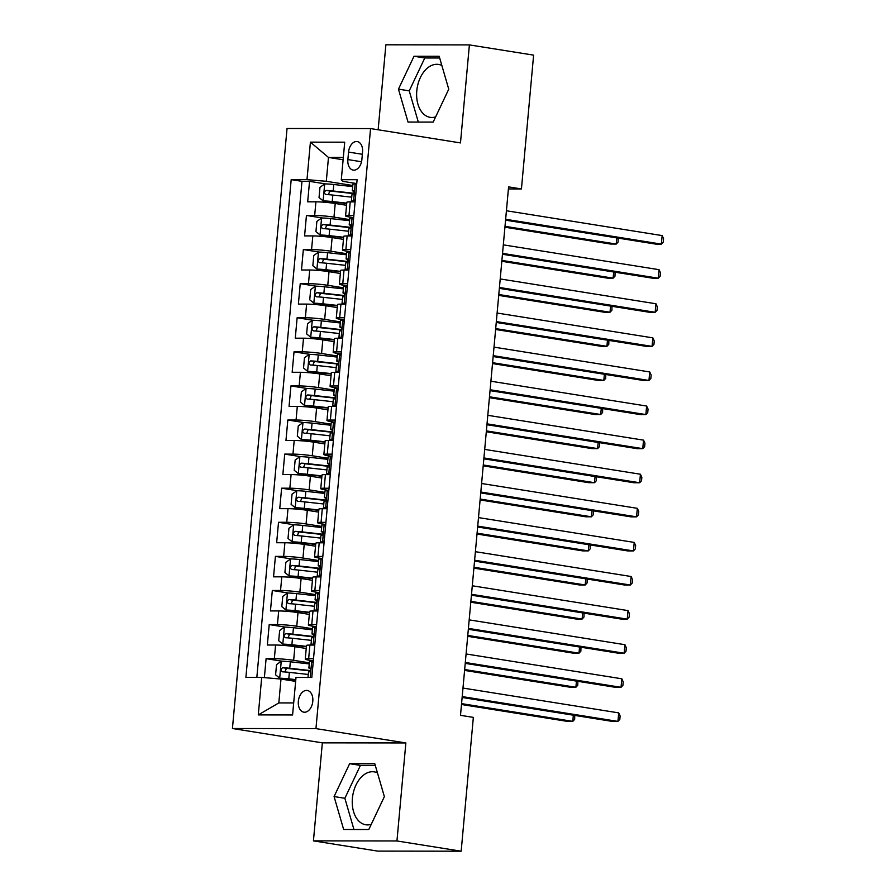 <?xml version="1.0" encoding="UTF-8"?>
<svg xmlns="http://www.w3.org/2000/svg" width="896" height="896" viewBox="0 0 896 896"><rect width="100%" height="100%" fill="white"/><g stroke="black" fill="none" stroke-linecap="round" stroke-linejoin="round"><path stroke-width="1.34" d="M377.462 772.89A26.779 17.483 -80.9 0 0 374.226 771.859A26.779 17.483 -80.9 0 0 352.408 798.291A26.779 17.483 -80.9 0 0 365.792 824.768A26.779 17.483 -80.9 0 0 371.246 824.342M312.794 701.333A10.987 7.168 -80.9 0 0 307.306 690.469A10.987 7.168 -80.9 0 0 298.346 701.31A10.987 7.168 -80.9 0 0 303.845 712.174A10.987 7.168 -80.9 0 0 312.794 701.333M435.624 116.917A26.779 17.483 99.1 0 1 430.17 117.342A26.779 17.483 99.1 0 1 416.786 90.866A26.779 17.483 99.1 0 1 438.603 64.434A26.779 17.483 99.1 0 1 441.84 65.464M313.432 840.862L396.95 840.963L405.866 742.941L322.347 742.851L313.432 840.862L377.653 851.099L461.171 851.2L473.346 717.382L460.499 715.333L508.592 186.894L521.438 188.944L533.613 55.138L469.392 44.901L385.874 44.8L378.146 129.786M322.347 742.851L232.434 728.515L287.045 128.486L370.563 128.576L315.952 728.616L232.434 728.515M346.55 205.285L335.227 203.47A13.731 1.064 -174.8 0 0 315.918 201.824L307.686 201.813L309.546 181.362L325.506 183.904M349.675 219.61L333.984 217.112A13.731 1.064 -174.8 0 0 314.675 215.466L306.443 215.454L322.403 217.997M306.443 215.454L304.584 235.906L312.816 235.917A13.731 1.064 -174.8 0 1 332.125 237.563L343.448 239.378M340.346 273.47L329.022 271.656A13.731 1.064 -174.8 0 0 309.714 270.01L301.482 269.998L303.341 249.547L319.301 252.09M337.243 307.563L325.92 305.749A13.731 1.064 -174.8 0 0 306.611 304.102L298.379 304.091L300.238 283.64L316.198 286.182M334.141 341.656L322.818 339.842A13.731 1.064 -174.8 0 0 303.509 338.195L295.277 338.184L297.136 317.733L313.096 320.275M331.038 375.749L319.715 373.934A13.731 1.064 -174.8 0 0 300.406 372.288L292.163 372.277L294.034 351.826L309.994 354.368M327.936 409.842L316.613 408.027A13.731 1.064 -174.8 0 0 297.304 406.381L289.061 406.37L290.931 385.918L306.891 388.461M324.834 443.934L313.51 442.12A13.731 1.064 -174.8 0 0 294.202 440.474L285.958 440.462L287.829 420.011L303.789 422.554M321.731 478.027L310.408 476.213A13.731 1.064 -174.8 0 0 291.099 474.566L282.856 474.555L284.726 454.104L300.686 456.646M318.629 512.12L307.306 510.306A13.731 1.064 -174.8 0 0 287.997 508.659L279.754 508.648L281.624 488.197L297.584 490.739M315.526 546.213L304.203 544.398A13.731 1.064 -174.8 0 0 284.894 542.752L276.651 542.741L278.522 522.29L294.482 524.832M312.424 580.306L301.101 578.491A13.731 1.064 -174.8 0 0 281.792 576.845L273.549 576.834L275.419 556.382L291.379 558.925M309.322 614.398L297.998 612.584A13.731 1.064 -174.8 0 0 278.69 610.938L270.446 610.926L272.317 590.475L288.277 593.018M306.219 648.491L294.896 646.677A13.731 1.064 -174.8 0 0 275.587 645.03L267.344 645.019L269.214 624.568L285.174 627.11M313.51 658.717L308.661 658.706A13.731 1.064 5.2 0 0 305.256 659.098A13.731 1.064 5.2 0 0 309.904 660.341L313.32 660.878M316.613 624.624L311.763 624.613A13.731 1.064 5.2 0 0 308.358 625.005A13.731 1.064 5.2 0 0 313.006 626.248L316.422 626.786M319.715 590.531L314.866 590.52A13.731 1.064 5.2 0 0 311.461 590.912A13.731 1.064 5.2 0 0 316.109 592.155L319.525 592.693M322.818 556.438L317.968 556.427A13.731 1.064 5.2 0 0 314.563 556.819A13.731 1.064 5.2 0 0 319.211 558.062L322.627 558.6M325.92 522.346L321.07 522.334A13.731 1.064 5.2 0 0 317.666 522.726A13.731 1.064 5.2 0 0 322.314 523.97L325.73 524.507M329.022 488.253L324.173 488.242A13.731 1.064 5.2 0 0 320.768 488.634A13.731 1.064 5.2 0 0 325.416 489.877L328.832 490.414M332.125 454.16L327.275 454.149A13.731 1.064 5.2 0 0 323.87 454.541A13.731 1.064 5.2 0 0 328.518 455.784L331.934 456.322M335.227 420.067L330.378 420.056A13.731 1.064 5.2 0 0 326.973 420.448A13.731 1.064 5.2 0 0 331.621 421.691L335.037 422.229M338.33 385.974L333.48 385.963A13.731 1.064 5.2 0 0 330.075 386.355A13.731 1.064 5.2 0 0 334.723 387.598L338.139 388.136M341.432 351.882L336.582 351.87A13.731 1.064 5.2 0 0 333.178 352.262A13.731 1.064 5.2 0 0 337.826 353.506L341.242 354.043M344.534 317.789L339.685 317.778A13.731 1.064 5.2 0 0 336.28 318.17A13.731 1.064 5.2 0 0 340.928 319.413L344.344 319.95M347.637 283.696L342.787 283.685A13.731 1.064 5.2 0 0 339.382 284.077A13.731 1.064 5.2 0 0 344.03 285.32L347.446 285.858M350.739 249.603L345.89 249.592A13.731 1.064 5.2 0 0 342.485 249.984A13.731 1.064 5.2 0 0 347.133 251.227L350.549 251.765M348.555 152.085L347.872 159.578A10.64 6.944 -80.9 0 0 353.192 170.106A10.64 6.944 -80.9 0 0 361.872 159.6L362.555 152.096A10.64 6.944 -80.9 0 0 357.235 141.579A10.64 6.944 -80.9 0 0 348.555 152.085L362.354 154.28M343.112 159.768L328.474 157.438L326.301 181.294L306.992 179.648L291.189 179.637L245.896 677.387L261.699 677.41L258.283 714.907L292.589 714.952L296.005 677.443L311.808 677.466L357.101 179.704L341.309 179.693L342.552 181.317L356.754 183.579M306.992 179.648L310.408 142.15L344.714 142.184L341.309 179.693M309.344 662.816L293.653 660.318L294.896 646.677M312.446 628.723L296.755 626.226L297.998 612.584M315.549 594.63L299.858 592.133L301.101 578.491M318.651 560.538L302.96 558.04L304.203 544.398M321.754 526.445L306.062 523.947L307.306 510.306M324.856 492.352L309.165 489.854L310.408 476.213M327.958 458.259L312.267 455.762L313.51 442.12M331.061 424.166L315.37 421.669L316.613 408.027M334.163 390.074L318.472 387.576L319.715 373.934M337.266 355.981L321.574 353.483L322.818 339.842M340.368 321.888L324.677 319.39L325.92 305.749M343.47 287.795L327.779 285.298L329.022 271.656M346.573 253.702L330.882 251.205L332.125 237.563M353.842 215.51L348.992 215.499A13.731 1.064 -174.8 0 0 345.587 215.891A13.731 1.064 -174.8 0 0 350.235 217.134L353.651 217.672M309.546 181.362L301.986 181.35L256.838 677.398M293.653 660.318A13.731 1.064 5.2 0 0 274.344 658.672L266.101 658.661L264.376 677.634M269.214 624.568L277.446 624.579A13.731 1.064 5.2 0 1 296.755 626.226M272.317 590.475L280.549 590.486A13.731 1.064 5.2 0 1 299.858 592.133M275.419 556.382L283.651 556.394A13.731 1.064 5.2 0 1 302.96 558.04M278.522 522.29L286.754 522.301A13.731 1.064 5.2 0 1 306.062 523.947M281.624 488.197L289.856 488.208A13.731 1.064 5.2 0 1 309.165 489.854M284.726 454.104L292.958 454.115A13.731 1.064 5.2 0 1 312.267 455.762M287.829 420.011L296.061 420.022A13.731 1.064 5.2 0 1 315.37 421.669M290.931 385.918L299.163 385.93A13.731 1.064 5.2 0 1 318.472 387.576M294.034 351.826L302.266 351.837A13.731 1.064 5.2 0 1 321.574 353.483M297.136 317.733L305.368 317.744A13.731 1.064 5.2 0 1 324.677 319.39M300.238 283.64L308.47 283.651A13.731 1.064 5.2 0 1 327.779 285.298M303.341 249.547L311.573 249.558A13.731 1.064 5.2 0 1 330.882 251.205M355.085 201.869L350.235 201.869A13.731 1.064 -174.8 0 0 346.83 202.261L345.587 215.891M351.982 235.962L347.133 235.962A13.731 1.064 -174.8 0 0 343.728 236.354L342.485 249.984M348.88 270.054L344.03 270.054A13.731 1.064 -174.8 0 0 340.626 270.446L339.382 284.077M345.778 304.147L340.928 304.147A13.731 1.064 -174.8 0 0 337.523 304.539L336.28 318.17M342.675 338.24L337.826 338.24A13.731 1.064 -174.8 0 0 334.421 338.632L333.178 352.262M339.573 372.333L334.723 372.333A13.731 1.064 -174.8 0 0 331.318 372.725L330.075 386.355M336.47 406.426L331.621 406.426A13.731 1.064 -174.8 0 0 328.216 406.818L326.973 420.448M333.368 440.518L328.518 440.518A13.731 1.064 -174.8 0 0 325.114 440.91L323.87 454.541M330.266 474.611L325.416 474.611A13.731 1.064 -174.8 0 0 322.011 475.003L320.768 488.634M327.163 508.704L322.302 508.704A13.731 1.064 -174.8 0 0 318.909 509.096L317.666 522.726M324.061 542.797L319.2 542.797A13.731 1.064 -174.8 0 0 315.806 543.189L314.563 556.819M320.958 576.89L316.098 576.89A13.731 1.064 -174.8 0 0 312.704 577.282L311.461 590.912M317.856 610.982L312.995 610.982A13.731 1.064 -174.8 0 0 309.602 611.374L308.358 625.005M314.754 645.075L309.893 645.075A13.731 1.064 -174.8 0 0 306.499 645.467L305.256 659.098M352.778 185.517L326.301 181.294M396.95 840.963L461.171 851.2M405.866 742.941L315.952 728.616M370.563 128.576L460.477 142.912L469.392 44.901M508.413 188.933L521.438 188.944M343.325 157.45L328.474 157.438L310.408 142.15M295.646 681.386L280.997 679.056L278.824 702.923L293.686 702.934M301.986 181.35L291.189 179.637M266.101 658.661L282.072 661.203M261.699 677.41L280.997 679.056M258.283 714.907L278.824 702.923M398.451 89.141L408.027 122.058L433.182 122.08L448.75 89.197L439.174 56.28L414.019 56.258L398.451 89.141L409.237 90.854L418.32 122.069M368.805 829.506L384.373 796.622L374.786 763.706L349.642 763.683L334.074 796.566L343.65 829.483L368.805 829.506M439.667 57.994L424.805 57.971L409.237 90.854M424.805 57.971L414.019 56.258M375.29 765.419L360.427 765.397L344.859 798.28L353.942 829.494M344.859 798.28L334.074 796.566M360.427 765.397L349.642 763.683M356.608 185.203L355.051 183.938A9.094 0.706 -174.8 0 0 352.901 184.195L352.318 190.669A9.094 0.706 -174.8 0 0 352.979 191.005L353.819 191.24M355.051 183.938L356.698 184.195M355.141 201.242L353.494 200.984A9.094 0.706 -174.8 0 0 351.355 201.242A9.094 0.706 -174.8 0 0 352.016 201.566L353.069 201.869M353.494 200.984L355.286 199.718M505.568 220.17L655.726 244.104L661.371 244.104L505.646 219.285M662.155 235.581L663.566 238.672L663.253 242.077L661.371 244.104L662.155 235.581L506.419 210.762M351.355 201.242L351.938 194.757A9.094 0.706 5.2 0 1 352.71 194.544C354.155 193.122 354.278 191.755 353.08 190.456A9.094 0.706 -174.8 0 0 352.318 190.669M352.688 186.603L333.782 184.498A9.094 0.706 5.2 0 0 324.8 183.893L319.973 187.298L319.043 197.534L323.243 200.939A9.094 0.706 5.2 0 1 332.226 201.544L346.752 203.157M323.243 200.939L346.718 203.515M504.93 227.203L610.59 244.048L616.224 244.059L616.795 237.899M353.774 193.267L333.189 190.982A9.094 0.706 -174.8 0 0 326.222 190.422C323.938 191.722 323.814 193.088 325.842 194.522A9.094 0.706 5.2 0 1 332.819 195.07L351.725 197.165M328.328 194.667L329.918 191.016L353.64 193.603M505.008 226.33L616.224 244.059L618.106 242.032L618.184 238.112M353.506 219.296L351.949 218.03A9.094 0.706 -174.8 0 0 349.798 218.288L349.216 224.762A9.094 0.706 -174.8 0 0 349.866 225.098L350.717 225.333M351.949 218.03L353.595 218.288M352.038 235.334L350.392 235.077A9.094 0.706 -174.8 0 0 348.253 235.334A9.094 0.706 -174.8 0 0 348.914 235.659L349.966 235.962M350.392 235.077L352.184 233.811M502.466 254.262L652.624 278.197L658.269 278.197L502.544 253.378M659.053 269.674L660.464 272.765L660.15 276.17L658.269 278.197L659.053 269.674L503.317 244.854M348.253 235.334L348.835 228.85A9.094 0.706 5.2 0 1 349.608 228.637C351.053 227.214 351.176 225.848 349.978 224.549A9.094 0.706 -174.8 0 0 349.216 224.762M350.403 253.389L348.835 252.123A9.094 0.706 -174.8 0 0 346.696 252.381L346.114 258.854A9.094 0.706 -174.8 0 0 346.763 259.19L347.614 259.426M348.835 252.123L350.493 252.381M348.936 269.427L347.29 269.17A9.094 0.706 -174.8 0 0 345.15 269.427A9.094 0.706 -174.8 0 0 345.811 269.752L346.853 270.054M347.29 269.17L349.082 267.904M499.363 288.355L649.522 312.29L655.166 312.29L499.442 287.47M655.95 303.766L657.362 306.858L657.048 310.262L655.166 312.29L655.95 303.766L500.214 278.947M345.15 269.427L345.733 262.942A9.094 0.706 5.2 0 1 346.506 262.73C347.939 261.307 348.074 259.941 346.875 258.642A9.094 0.706 -174.8 0 0 346.114 258.854M347.301 287.482L345.733 286.216A9.094 0.706 -174.8 0 0 343.594 286.474L343 292.947A9.094 0.706 -174.8 0 0 343.661 293.283L344.512 293.518M345.733 286.216L347.39 286.474M345.834 303.52L344.187 303.262A9.094 0.706 -174.8 0 0 342.048 303.52A9.094 0.706 -174.8 0 0 342.709 303.845L343.75 304.147M344.187 303.262L345.979 301.997M496.261 322.448L646.419 346.382L652.064 346.382L496.339 321.563M652.837 337.859L654.259 340.95L653.946 344.355L652.064 346.382L652.837 337.859L497.112 313.04M342.048 303.52L342.63 297.035A9.094 0.706 5.2 0 1 343.403 296.822C344.837 295.4 344.971 294.034 343.773 292.734A9.094 0.706 -174.8 0 0 343 292.947M344.198 321.574L342.63 320.309A9.094 0.706 -174.8 0 0 340.491 320.566L339.898 327.04A9.094 0.706 -174.8 0 0 340.558 327.376L341.41 327.611M342.63 320.309L344.288 320.566M342.731 337.613L341.085 337.355A9.094 0.706 -174.8 0 0 338.946 337.613A9.094 0.706 -174.8 0 0 339.606 337.938L340.648 338.24M341.085 337.355L342.877 336.09M493.158 356.541L643.317 380.475L648.962 380.475L493.237 355.656M649.734 371.952L651.157 375.043L650.843 378.448L648.962 380.475L649.734 371.952L494.01 347.133M338.946 337.613L339.528 331.128A9.094 0.706 5.2 0 1 340.301 330.915C341.734 329.493 341.869 328.126 340.67 326.827A9.094 0.706 -174.8 0 0 339.898 327.04M349.586 220.696L330.68 218.59A9.094 0.706 5.2 0 0 321.698 217.986L316.87 221.39L315.941 231.627L320.141 235.032A9.094 0.706 5.2 0 1 329.123 235.637L343.65 237.25M320.141 235.032L343.616 237.608M501.827 261.296L607.488 278.141L613.122 278.152L613.682 271.992M350.672 227.36L330.086 225.075A9.094 0.706 -174.8 0 0 323.12 224.515C320.835 225.814 320.712 227.181 322.739 228.614A9.094 0.706 5.2 0 1 329.717 229.163L348.622 231.258M325.226 228.76L326.816 225.109L350.538 227.696M501.906 260.422L613.122 278.152L615.003 276.125L615.082 272.205M346.483 254.789L327.578 252.683A9.094 0.706 5.2 0 0 318.595 252.078L313.768 255.483L312.838 265.72L317.038 269.125A9.094 0.706 5.2 0 1 326.021 269.73L340.547 271.342M317.038 269.125L340.514 271.701M498.725 295.389L604.386 312.234L610.019 312.245L610.579 306.085M347.57 261.453L326.984 259.168A9.094 0.706 -174.8 0 0 320.018 258.608C317.733 259.907 317.61 261.274 319.637 262.707A9.094 0.706 5.2 0 1 326.614 263.256L345.52 265.35M322.123 262.853L323.714 259.202L347.435 261.789M498.803 294.515L610.019 312.245L611.901 310.218L611.979 306.298M343.381 288.882L324.475 286.776A9.094 0.706 5.2 0 0 315.493 286.171L310.666 289.576L309.736 299.813L313.936 303.218A9.094 0.706 5.2 0 1 322.918 303.822L337.434 305.435M313.936 303.218L337.411 305.794M495.622 329.482L601.283 346.326L606.917 346.338L607.477 340.178M344.467 295.546L323.882 293.261A9.094 0.706 -174.8 0 0 316.915 292.701C314.63 294 314.507 295.366 316.534 296.8A9.094 0.706 5.2 0 1 323.512 297.349L342.418 299.443M319.021 296.946L320.611 293.294L344.333 295.882M495.701 328.608L606.917 346.338L608.798 344.31L608.877 340.39M340.278 322.974L321.373 320.869A9.094 0.706 5.2 0 0 312.39 320.264L307.563 323.669L306.634 333.906L310.834 337.31A9.094 0.706 5.2 0 1 319.816 337.915L334.331 339.528M310.834 337.31L334.309 339.886M492.52 363.574L598.17 380.419L603.814 380.43L604.374 374.27M341.365 329.638L320.779 327.354A9.094 0.706 -174.8 0 0 313.813 326.794C311.528 328.093 311.405 329.459 313.432 330.893A9.094 0.706 5.2 0 1 320.41 331.442L339.315 333.536M315.918 331.038L317.509 327.387L341.23 329.974M492.598 362.701L603.814 380.43L605.696 378.403L605.774 374.483M341.096 355.667L339.528 354.402A9.094 0.706 -174.8 0 0 337.389 354.659L336.795 361.133A9.094 0.706 -174.8 0 0 337.456 361.469L338.307 361.704M339.528 354.402L341.186 354.659M339.629 371.706L337.982 371.448A9.094 0.706 -174.8 0 0 335.843 371.706A9.094 0.706 -174.8 0 0 336.493 372.03L337.546 372.333M337.982 371.448L339.774 370.182M490.056 390.634L640.214 414.568L645.859 414.568L490.134 389.749M646.632 406.045L648.054 409.136L647.741 412.541L645.859 414.568L646.632 406.045L490.907 381.226M335.843 371.706L336.426 365.221A9.094 0.706 5.2 0 1 337.198 365.008C338.632 363.586 338.755 362.219 337.568 360.92A9.094 0.706 -174.8 0 0 336.795 361.133M337.176 357.067L318.27 354.962A9.094 0.706 5.2 0 0 309.288 354.357L304.461 357.762L303.531 367.998L307.731 371.403A9.094 0.706 5.2 0 1 316.714 372.008L331.229 373.621M307.731 371.403L331.206 373.979M489.418 397.667L595.067 414.512L600.712 414.523L601.272 408.363M338.262 363.731L317.677 361.446A9.094 0.706 -174.8 0 0 310.699 360.886C308.426 362.186 308.291 363.552 310.33 364.986A9.094 0.706 5.2 0 1 317.307 365.534L336.213 367.629M312.816 365.131L314.406 361.48L338.128 364.067M489.496 396.794L600.712 414.523L602.594 412.496L602.672 408.576M337.994 389.76L336.426 388.494A9.094 0.706 -174.8 0 0 334.286 388.752L333.693 395.226A9.094 0.706 -174.8 0 0 334.354 395.562L335.205 395.797M336.426 388.494L338.083 388.752M336.526 405.798L334.88 405.541A9.094 0.706 -174.8 0 0 332.741 405.798A9.094 0.706 -174.8 0 0 333.39 406.123L334.443 406.426M334.88 405.541L336.672 404.275M486.954 424.726L637.112 448.661L642.757 448.661L487.032 423.842M643.53 440.138L644.952 443.229L644.638 446.634L642.757 448.661L643.53 440.138L487.805 415.318M332.741 405.798L333.323 399.314A9.094 0.706 5.2 0 1 334.096 399.101C335.53 397.678 335.653 396.312 334.466 395.013A9.094 0.706 -174.8 0 0 333.693 395.226M334.074 391.16L315.168 389.054A9.094 0.706 5.2 0 0 306.186 388.45L301.358 391.854L300.429 402.091L304.629 405.496A9.094 0.706 5.2 0 1 313.611 406.101L328.126 407.714M304.629 405.496L328.104 408.072M486.315 431.76L591.965 448.605L597.61 448.616L598.17 442.456M335.16 397.824L314.574 395.539A9.094 0.706 -174.8 0 0 307.597 394.979C305.323 396.278 305.189 397.645 307.227 399.078A9.094 0.706 5.2 0 1 314.205 399.627L333.11 401.722M309.714 399.224L311.304 395.573L335.026 398.16M486.394 430.886L597.61 448.616L599.491 446.589L599.57 442.669M334.891 423.853L333.323 422.587A9.094 0.706 -174.8 0 0 331.184 422.845L330.59 429.318A9.094 0.706 -174.8 0 0 331.251 429.654L332.102 429.89M333.323 422.587L334.981 422.845M333.424 439.891L331.778 439.634A9.094 0.706 -174.8 0 0 329.638 439.891A9.094 0.706 -174.8 0 0 330.288 440.216L331.341 440.518M331.778 439.634L333.57 438.368M483.851 458.819L634.01 482.754L639.654 482.754L483.93 457.934M640.427 474.23L641.85 477.322L641.536 480.726L639.654 482.754L640.427 474.23L484.702 449.411M329.638 439.891L330.221 433.406A9.094 0.706 5.2 0 1 330.994 433.194C332.427 431.771 332.55 430.405 331.363 429.106A9.094 0.706 -174.8 0 0 330.59 429.318M330.96 425.253L312.066 423.147A9.094 0.706 5.2 0 0 303.083 422.542L298.256 425.947L297.326 436.184L301.526 439.589A9.094 0.706 5.2 0 1 310.509 440.194L325.024 441.806M301.526 439.589L324.99 442.165M483.213 465.853L588.862 482.698L594.507 482.709L595.067 476.549M332.058 431.917L311.472 429.632A9.094 0.706 -174.8 0 0 304.494 429.072C302.221 430.371 302.086 431.738 304.125 433.171A9.094 0.706 5.2 0 1 311.102 433.72L330.008 435.814M306.611 433.317L308.19 429.666L331.923 432.253M483.291 464.979L594.507 482.709L596.389 480.682L596.467 476.762M331.789 457.946L330.221 456.68A9.094 0.706 -174.8 0 0 328.082 456.938L327.488 463.411A9.094 0.706 -174.8 0 0 328.149 463.747L329 463.982M330.221 456.68L331.878 456.938M330.322 473.984L328.675 473.726A9.094 0.706 -174.8 0 0 326.525 473.984A9.094 0.706 -174.8 0 0 327.186 474.309L328.238 474.611M328.675 473.726L330.467 472.461M480.749 492.912L630.907 516.846L636.552 516.846L480.827 492.027M637.325 508.323L638.747 511.414L638.434 514.819L636.552 516.846L637.325 508.323L481.6 483.504M326.525 473.984L327.118 467.499A9.094 0.706 5.2 0 1 327.891 467.286C329.325 465.864 329.448 464.498 328.261 463.198A9.094 0.706 -174.8 0 0 327.488 463.411M327.858 459.346L308.952 457.24A9.094 0.706 5.2 0 0 299.981 456.635L295.154 460.04L294.224 470.277L298.424 473.682A9.094 0.706 5.2 0 1 307.406 474.286L321.922 475.899M298.424 473.682L321.888 476.258M480.11 499.946L585.76 516.79L591.405 516.802L591.965 510.642M328.955 466.01L308.37 463.725A9.094 0.706 -174.8 0 0 301.392 463.165C299.118 464.464 298.984 465.83 301.022 467.264A9.094 0.706 5.2 0 1 308 467.813L326.906 469.907M303.509 467.41L305.088 463.758L328.821 466.346M480.189 499.072L591.405 516.802L593.286 514.774L593.365 510.854M328.686 492.038L327.118 490.773A9.094 0.706 -174.8 0 0 324.979 491.03L324.386 497.504A9.094 0.706 -174.8 0 0 325.046 497.84L325.898 498.075M327.118 490.773L328.776 491.03M327.219 508.077L325.573 507.819A9.094 0.706 -174.8 0 0 323.422 508.077A9.094 0.706 -174.8 0 0 324.083 508.402L325.136 508.704M325.573 507.819L327.365 506.554M477.646 527.005L627.805 550.939L633.45 550.939L477.725 526.12M634.222 542.416L635.645 545.507L635.331 548.912L633.45 550.939L634.222 542.416L478.498 517.597M323.422 508.077L324.016 501.592A9.094 0.706 5.2 0 1 324.789 501.379C326.222 499.957 326.346 498.59 325.158 497.291A9.094 0.706 -174.8 0 0 324.386 497.504M324.755 493.438L305.85 491.333A9.094 0.706 5.2 0 0 296.878 490.728L292.051 494.133L291.122 504.37L295.322 507.774A9.094 0.706 5.2 0 1 304.304 508.379L318.819 509.992M295.322 507.774L318.786 510.35M476.997 534.038L582.658 550.883L588.302 550.894L588.862 544.734M325.853 500.102L305.267 497.818A9.094 0.706 -174.8 0 0 298.29 497.258C296.005 498.557 295.882 499.923 297.92 501.357A9.094 0.706 5.2 0 1 304.898 501.906L323.803 504M300.406 501.502L301.986 497.851L325.718 500.438M477.086 533.165L588.302 550.894L590.184 548.867L590.262 544.947M325.584 526.131L324.016 524.866A9.094 0.706 -174.8 0 0 321.877 525.123L321.283 531.597A9.094 0.706 -174.8 0 0 321.944 531.933L322.795 532.168M324.016 524.866L325.674 525.123M324.117 542.17L322.47 541.912A9.094 0.706 -174.8 0 0 320.32 542.17A9.094 0.706 -174.8 0 0 320.981 542.494L322.034 542.797M322.47 541.912L324.262 540.646M474.544 561.098L624.702 585.032L630.347 585.032L474.622 560.213M631.12 576.509L632.542 579.6L632.229 583.005L630.347 585.032L631.12 576.509L475.395 551.69M320.32 542.17L320.914 535.685A9.094 0.706 5.2 0 1 321.675 535.472C323.12 534.05 323.243 532.683 322.056 531.384A9.094 0.706 -174.8 0 0 321.283 531.597M321.653 527.531L302.747 525.426A9.094 0.706 5.2 0 0 293.776 524.821L288.949 528.226L288.019 538.462L292.219 541.867A9.094 0.706 5.2 0 1 301.202 542.472L315.717 544.085M292.219 541.867L315.683 544.443M473.894 568.131L579.555 584.976L585.2 584.987L585.76 578.827M322.75 534.195L302.165 531.91A9.094 0.706 -174.8 0 0 295.187 531.35C292.902 532.65 292.779 534.016 294.818 535.45A9.094 0.706 5.2 0 1 301.795 535.998L320.701 538.093M297.304 535.595L298.883 531.944L322.616 534.531M473.984 567.258L585.2 584.987L587.082 582.96L587.16 579.04M322.47 560.224L320.914 558.958A9.094 0.706 -174.8 0 0 318.774 559.216L318.181 565.69A9.094 0.706 -174.8 0 0 318.842 566.026L319.693 566.261M320.914 558.958L322.571 559.216M321.014 576.262L319.368 576.005A9.094 0.706 -174.8 0 0 317.218 576.262A9.094 0.706 -174.8 0 0 317.878 576.587L318.931 576.89M319.368 576.005L321.16 574.739M471.442 595.19L621.6 619.125L627.245 619.125L471.52 594.306M628.018 610.602L629.44 613.693L629.126 617.098L627.245 619.125L628.018 610.602L472.293 585.782M317.218 576.262L317.811 569.778A9.094 0.706 5.2 0 1 318.573 569.565C320.018 568.142 320.141 566.776 318.954 565.477A9.094 0.706 -174.8 0 0 318.181 565.69M318.55 561.624L299.645 559.518A9.094 0.706 5.2 0 0 290.674 558.914L285.846 562.318L284.917 572.555L289.117 575.96A9.094 0.706 5.2 0 1 298.099 576.565L312.614 578.178M289.117 575.96L312.581 578.536M470.792 602.224L576.453 619.069L582.098 619.08L582.658 612.92M319.648 568.288L299.062 566.003A9.094 0.706 -174.8 0 0 292.085 565.443C289.8 566.742 289.677 568.109 291.715 569.542A9.094 0.706 5.2 0 1 298.693 570.091L317.587 572.186M294.202 569.688L295.781 566.037L319.514 568.624M470.882 601.35L582.098 619.08L583.979 617.053L584.058 613.133M319.368 594.317L317.811 593.051A9.094 0.706 -174.8 0 0 315.672 593.309L315.078 599.782A9.094 0.706 -174.8 0 0 315.739 600.118L316.59 600.354M317.811 593.051L319.469 593.309M317.912 610.355L316.266 610.098A9.094 0.706 -174.8 0 0 314.115 610.355A9.094 0.706 -174.8 0 0 314.776 610.68L315.829 610.982M316.266 610.098L318.058 608.832M468.339 629.283L618.498 653.218L624.142 653.218L468.418 628.398M624.915 644.694L626.326 647.786L626.024 651.19L624.142 653.218L624.915 644.694L469.19 619.875M314.115 610.355L314.709 603.87A9.094 0.706 5.2 0 1 315.47 603.658C316.915 602.235 317.038 600.869 315.851 599.57A9.094 0.706 -174.8 0 0 315.078 599.782M315.448 595.717L296.542 593.611A9.094 0.706 5.2 0 0 287.571 593.006L282.744 596.411L281.814 606.648L286.014 610.053A9.094 0.706 5.2 0 1 294.997 610.658L309.512 612.27M286.014 610.053L309.478 612.629M467.69 636.317L573.35 653.162L578.995 653.173L579.555 647.013M316.546 602.381L295.96 600.096A9.094 0.706 -174.8 0 0 288.982 599.536C286.698 600.835 286.574 602.202 288.613 603.635A9.094 0.706 5.2 0 1 295.59 604.184L314.485 606.278M291.099 603.781L292.678 600.13L316.411 602.717M467.779 635.443L578.995 653.173L580.877 651.146L580.955 647.226M316.266 628.41L314.709 627.144A9.094 0.706 -174.8 0 0 312.57 627.402L311.976 633.875A9.094 0.706 -174.8 0 0 312.637 634.211L313.488 634.446M314.709 627.144L316.366 627.402M314.81 644.448L313.163 644.19A9.094 0.706 -174.8 0 0 311.013 644.448A9.094 0.706 -174.8 0 0 311.674 644.773L312.726 645.075M313.163 644.19L314.944 642.925M465.237 663.376L615.395 687.31L621.04 687.31L465.315 662.491M621.813 678.787L623.224 681.878L622.922 685.283L621.04 687.31L621.813 678.787L466.088 653.968M311.013 644.448L311.606 637.963A9.094 0.706 5.2 0 1 312.368 637.75C313.813 636.328 313.936 634.962 312.749 633.662A9.094 0.706 -174.8 0 0 311.976 633.875M313.163 662.502L311.606 661.237A9.094 0.706 -174.8 0 0 309.467 661.494L308.874 667.968A9.094 0.706 -174.8 0 0 309.534 668.304L310.386 668.539M311.606 661.237L313.264 661.494M311.214 677.466L311.842 677.018M462.134 697.469L612.293 721.403L617.938 721.403L462.213 696.584M618.71 712.88L620.122 715.971L619.819 719.376L617.938 721.403L618.71 712.88L462.986 688.061M308.011 677.454L308.504 672.056A9.094 0.706 5.2 0 1 309.266 671.843C310.71 670.421 310.834 669.054 309.646 667.755A9.094 0.706 -174.8 0 0 308.874 667.968M312.346 629.81L293.44 627.704A9.094 0.706 5.2 0 0 284.469 627.099L279.642 630.504L278.712 640.741L282.912 644.146A9.094 0.706 5.2 0 1 291.894 644.75L306.41 646.363M282.912 644.146L306.376 646.722M464.587 670.41L570.248 687.254L575.893 687.266L576.453 681.106M313.443 636.474L292.858 634.189A9.094 0.706 -174.8 0 0 285.88 633.629C283.595 634.928 283.472 636.294 285.51 637.728A9.094 0.706 5.2 0 1 292.477 638.277L311.382 640.371M287.997 637.874L289.576 634.222L313.309 636.81M464.677 669.536L575.893 687.266L577.774 685.238L577.853 681.318M309.243 663.902L290.338 661.797A9.094 0.706 5.2 0 0 281.355 661.192L276.539 664.597L275.598 674.834L279.81 678.238A9.094 0.706 5.2 0 1 288.792 678.843L295.803 679.627M279.81 678.238L295.77 679.986M461.485 704.502L567.146 721.347L572.79 721.358L573.35 715.198M310.341 670.566L289.755 668.282A9.094 0.706 -174.8 0 0 282.778 667.722C280.493 669.021 280.37 670.387 282.408 671.821A9.094 0.706 5.2 0 1 289.374 672.37L308.28 674.464M284.894 671.966L286.474 668.315L310.195 670.902M461.574 703.629L572.79 721.358L574.672 719.331L574.75 715.411M333.984 217.112L335.227 203.47M314.675 215.466L315.918 201.824M274.344 658.672L275.587 645.03M277.446 624.579L278.69 610.938M280.549 590.486L281.792 576.845M283.651 556.394L284.894 542.752M286.754 522.301L287.997 508.659M289.856 488.208L291.099 474.566M292.958 454.115L294.202 440.474M296.061 420.022L297.304 406.381M299.163 385.93L300.406 372.288M302.266 351.837L303.509 338.195M305.368 317.744L306.611 304.102M308.47 283.651L309.714 270.01M311.573 249.558L312.816 235.917M348.992 215.499L350.235 201.869M345.89 249.592L347.133 235.962M342.787 283.685L344.03 270.054M339.685 317.778L340.928 304.147M336.582 351.87L337.826 338.24M333.48 385.963L334.723 372.333M330.378 420.056L331.621 406.426M327.275 454.149L328.518 440.518M324.173 488.242L325.416 474.611M321.07 522.334L322.302 508.704M317.968 556.427L319.2 542.797M314.866 590.52L316.098 576.89M311.763 624.613L312.995 610.982M308.661 658.706L309.893 645.075M361.525 161.762L347.872 159.578M353.618 200.894L355.152 184.016M324.677 183.982L323.142 200.861M332.819 195.07L332.226 201.544M333.782 184.498L333.189 190.982M329.918 191.016L326.222 190.422M350.515 234.987L352.05 218.109M347.413 269.08L348.947 252.202M344.31 303.173L345.845 286.294M341.208 337.266L342.742 320.387M321.574 218.075L320.04 234.954M329.717 229.163L329.123 235.637M330.68 218.59L330.086 225.075M326.816 225.109L323.12 224.515M318.472 252.168L316.938 269.046M326.614 263.256L326.021 269.73M327.578 252.683L326.984 259.168M323.714 259.202L320.018 258.608M315.37 286.261L313.835 303.139M323.512 297.349L322.918 303.822M324.475 286.776L323.882 293.261M320.611 293.294L316.915 292.701M312.267 320.354L310.733 337.232M320.41 331.442L319.816 337.915M321.373 320.869L320.779 327.354M317.509 327.387L313.813 326.794M338.106 371.358L339.64 354.48M309.165 354.446L307.63 371.325M317.307 365.534L316.714 372.008M318.27 354.962L317.677 361.446M314.406 361.48L310.699 360.886M335.003 405.451L336.538 388.573M306.062 388.539L304.528 405.418M314.205 399.627L313.611 406.101M315.168 389.054L314.574 395.539M311.304 395.573L307.597 394.979M331.901 439.544L333.435 422.666M302.96 422.632L301.426 439.51M311.102 433.72L310.509 440.194M312.066 423.147L311.472 429.632M308.19 429.666L304.494 429.072M328.787 473.637L330.333 456.758M299.858 456.725L298.323 473.603M308 467.813L307.406 474.286M308.952 457.24L308.37 463.725M305.088 463.758L301.392 463.165M325.685 507.73L327.23 490.851M296.755 490.818L295.221 507.696M304.898 501.906L304.304 508.379M305.85 491.333L305.267 497.818M301.986 497.851L298.29 497.258M322.582 541.822L324.128 524.944M293.653 524.91L292.118 541.789M301.795 535.998L301.202 542.472M302.747 525.426L302.165 531.91M298.883 531.944L295.187 531.35M319.48 575.915L321.026 559.037M290.55 559.003L289.016 575.882M298.693 570.091L298.099 576.565M299.645 559.518L299.062 566.003M295.781 566.037L292.085 565.443M316.378 610.008L317.912 593.13M287.448 593.096L285.914 609.974M295.59 604.184L294.997 610.658M296.542 593.611L295.96 600.096M292.678 600.13L288.982 599.536M313.275 644.101L314.81 627.222M310.24 677.466L311.707 661.315M284.346 627.189L282.811 644.067M292.477 638.277L291.894 644.75M293.44 627.704L292.858 634.189M289.576 634.222L285.88 633.629M281.243 661.282L279.698 678.16M289.374 672.37L288.792 678.843M290.338 661.797L289.755 668.282M286.474 668.315L282.778 667.722"/></g></svg>
